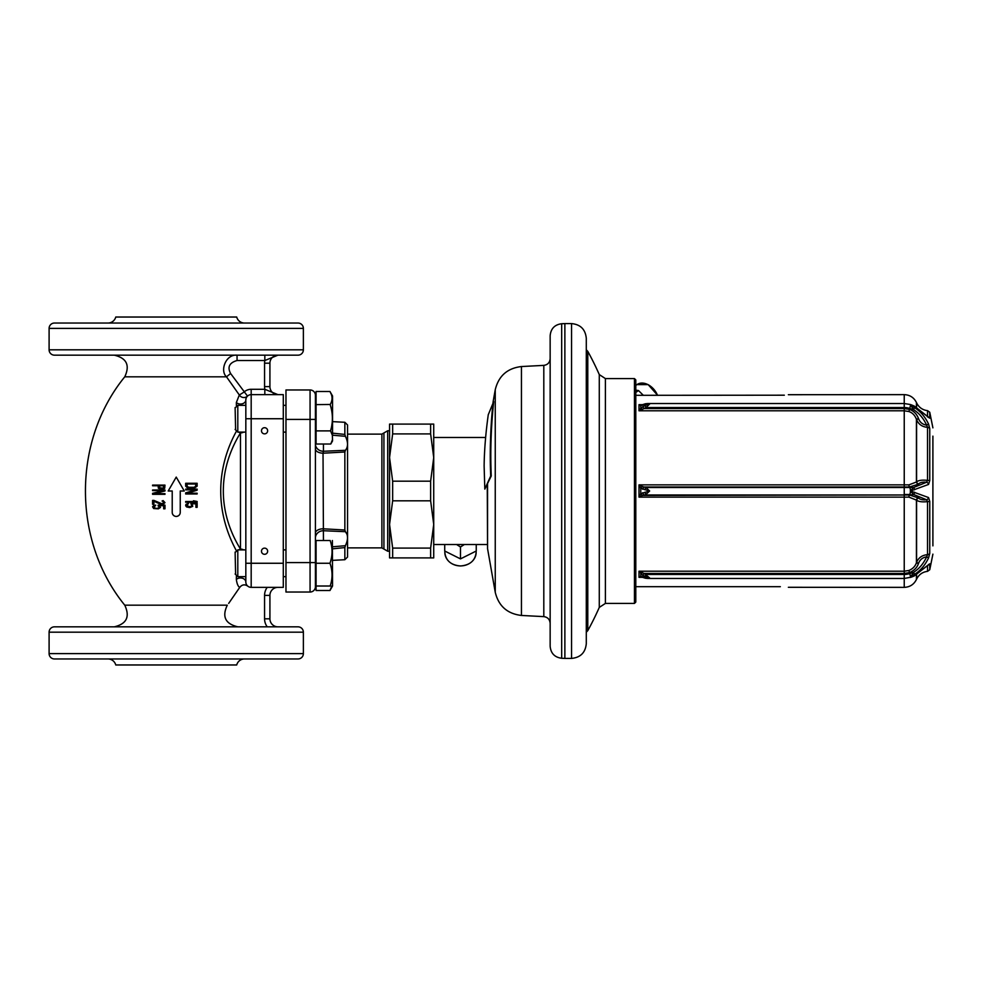 <?xml version="1.0" encoding="UTF-8"?>
<svg xmlns="http://www.w3.org/2000/svg" width="982" height="982" viewBox="0 0 982 982"><rect width="100%" height="100%" fill="white"/><g stroke="black" fill="none" stroke-linecap="round" stroke-linejoin="round"><path stroke-width="1.47" d="M634.458 491L634.458 378.586L605.403 378.586L605.403 603.414L634.458 603.414L634.458 491M634.458 378.586L635.796 379.924L635.796 602.076L634.458 603.414M586.291 338.311L586.291 643.689C585.407 652.625 580.509 657.535 571.561 658.406L571.561 323.594C580.509 324.465 585.407 329.375 586.291 338.311M564.871 323.594L561.679 323.729L561.679 658.271L564.871 658.406L564.871 323.594L571.561 323.594M561.679 323.729C554.634 324.674 550.792 328.688 550.153 335.758L550.153 646.242C550.792 653.312 554.634 657.326 561.679 658.271M487.563 484.151L487.563 548.68L487.256 484.826M392.653 433.909L392.653 424.089L389.559 424.089L389.559 457.538L392.653 481.18L392.653 500.82L389.559 524.462L389.559 457.538L392.653 433.909L430.632 433.909L433.725 457.538L433.725 524.462L430.632 548.091L430.632 557.911L433.725 557.911L433.725 491M392.653 557.911L392.653 548.091L389.559 524.462L389.559 557.911L430.632 557.911M392.653 500.82L430.632 500.82L430.632 481.18L433.725 457.538L433.725 424.089L430.632 424.089L430.632 433.909M392.653 424.089L430.632 424.089M430.632 500.82L433.725 524.462M392.653 548.091L430.632 548.091M392.653 481.18L430.632 481.18M236.417 406.732L236.343 402.559L239.326 394.997L226.511 376.83M236.417 575.268L236.343 579.441C236.957 583.885 238.086 586.536 239.731 587.396L228.683 603.39M236.687 551.283C215.414 512.751 215.389 469.286 236.687 430.717M164.976 493.676L154.419 493.676L164.976 490.963L164.976 489.993L152.578 489.993L152.578 490.632L163.393 490.632L152.578 493.345L152.578 494.327L164.976 494.327L164.976 493.676L154.419 493.676M157.918 492.78L161.441 491.872M172.28 513.058L172.464 513.782M173.163 514.998L174.231 515.894M176.932 516.372L178.233 515.894M195.921 503.803L195.921 507.326L197.137 507.326L197.137 503.201L190.79 503.201L191.76 505.755L190.299 506.847L186.875 505.755L188.593 503.201L185.905 504.417L185.659 505.755L186.629 506.97L189.808 507.571L192.742 506.356L192.006 503.803L195.921 503.803M197.137 486.188L197.137 483.279L185.659 483.279L185.659 486.188L187.366 487.772L194.448 488.017L197.137 486.188M195.676 484.003L195.676 486.188L194.203 487.281L188.593 487.281L187.12 486.188L187.12 484.003L195.676 484.003M185.659 489.834L195.676 489.834L185.659 492.878L185.659 493.971L197.137 493.971L197.137 493.234L187.366 493.234L197.137 490.202L197.137 489.11L185.659 489.11L185.659 489.834M185.659 502.232L197.137 502.232L197.137 501.495L193.479 500.771L195.185 501.495L185.659 501.495L185.659 502.232M162.079 489.122L164.718 488.25L164.976 485.108L152.578 485.108L152.578 485.759L158.114 485.759L158.384 488.25L162.079 489.122M159.698 487.821L159.698 485.759L163.663 485.759L163.393 488.14L159.698 487.821M153.892 500.39L152.578 500.39L152.578 504.294L153.892 504.294L153.892 501.25L160.496 504.183L163.135 504.183L164.976 502.661L163.135 500.599L162.079 501.041L163.393 501.581L163.393 503.091L161.551 503.643L153.892 500.39M158.114 505.914L159.17 506.786L158.912 507.866L156.273 508.516L153.892 507.436L155.745 505.153L153.634 505.693L152.578 506.786L153.634 508.516L158.384 508.836L160.496 507.436L159.44 505.693L163.663 505.693L163.663 508.836L164.976 508.836L164.976 505.153L158.114 505.153L158.114 505.914M236.343 402.559A5.352 4.026 180 0 0 242.284 403.786A5.352 4.026 180 0 0 245.831 400.005A5.352 5.352 0 0 1 251.183 394.641A5.352 5.352 0 0 0 247.501 396.102L230.61 373.516C227.21 367.072 229.358 362.739 237.055 360.517L264.833 360.517A13.38 13.38 0 0 0 264.563 363.193L264.563 386.613L269.915 386.613L269.915 363.193L269.915 386.613A8.028 8.028 0 0 0 277.943 394.641L264.833 389.289L251.183 389.289A10.704 10.704 0 0 0 243.831 392.211L239.326 394.997A5.352 5.291 -133.3 0 0 247.501 396.102L247.378 396.225M246.052 398.459L245.831 399.76A5.352 5.352 180 0 1 247.501 396.102L247.403 396.2M237.877 626.835C225.357 623.901 221.822 616.684 227.284 605.182L124.763 605.182C72.337 540.861 72.337 441.139 124.763 376.818L226.498 376.818C219.759 370.901 225.627 354.072 237.055 355.165L264.833 355.165L264.833 360.517L277.943 355.165A8.028 8.028 0 0 0 269.915 363.193L264.563 363.193M264.563 386.613A13.38 13.38 0 0 0 264.833 389.289L264.833 394.641L273.07 394.641M277.096 394.641L276.2 394.641M275.255 394.641L274.236 394.641M274.273 355.165L275.218 355.165M49.1 328.393L49.1 349.813A5.352 5.352 0 0 0 54.452 355.165L298.025 355.165A5.352 5.352 0 0 0 303.377 349.813L303.377 328.393A5.352 5.352 0 0 0 298.025 323.041L54.452 323.041A5.352 5.352 0 0 0 49.1 328.393L303.377 328.393M244.493 323.041A8.028 8.028 90 0 1 236.711 317.026L115.753 317.026A8.028 8.028 -90 0 1 107.983 323.041M107.983 658.959A8.028 8.028 -90 0 1 115.753 664.974L236.711 664.974A8.028 8.028 90 0 1 244.493 658.959M303.377 653.607L303.377 632.187A5.352 5.352 0 0 0 298.025 626.835L54.452 626.835A5.352 5.352 0 0 0 49.1 632.187L49.1 653.607A5.352 5.352 0 0 0 54.452 658.959L298.025 658.959A5.352 5.352 0 0 0 303.377 653.607L49.1 653.607M247.66 586.045L247.746 586.107C244.69 584.118 242.014 584.548 239.731 587.396M236.343 579.441A5.352 4.026 180 0 1 242.284 578.214A5.352 4.026 180 0 1 245.831 582.007L245.831 401.208M245.881 582.731L246.163 583.86M238.454 549.883L240.48 549.098A5.352 3.94 180 0 1 243.683 549.883M243.683 432.117A5.352 3.94 180 0 1 240.48 432.902L240.48 549.098C217.623 511.917 217.599 470.12 240.48 432.902L238.466 432.117M242.689 578.337A5.352 4.026 0 0 1 245.831 581.995A5.352 5.352 0 0 0 251.183 587.359L283.295 587.359L283.295 394.641L251.183 394.641A5.352 5.352 0 0 0 247.501 396.102A5.352 5.352 180 0 0 245.831 399.76M277.943 626.835A8.028 8.028 0 0 1 269.915 618.807L269.915 595.387L269.915 618.807A8.028 8.028 0 0 0 277.943 626.835A8.028 8.028 0 0 1 269.915 618.807L264.563 618.807A13.38 13.38 0 0 0 267.239 626.835A13.38 13.38 0 0 1 264.563 618.807L264.563 595.387A13.38 13.38 0 0 1 267.239 587.359M269.915 595.387A8.028 8.028 0 0 1 277.943 587.359A8.028 8.028 0 0 0 269.915 595.387L264.563 595.387M264.563 548.14A3.081 3.081 0 0 0 261.482 551.221A3.081 3.081 0 0 0 264.563 554.302A3.081 3.081 0 0 0 267.644 551.221A3.081 3.081 0 0 0 264.563 548.14M264.563 427.698A3.081 3.081 0 0 0 261.482 430.779A3.081 3.081 0 0 0 264.563 433.86A3.081 3.081 0 0 0 267.644 430.779A3.081 3.081 0 0 0 264.563 427.698M245.831 582.166L245.831 582.007A5.352 5.352 -0 0 0 251.183 587.359L251.183 563.263L283.295 563.263M180.246 512.408A4.014 4.014 0 0 1 176.232 516.422A4.014 4.014 0 0 1 172.218 512.408L172.218 491L168.204 491L176.232 477.092L184.272 491L180.246 491L180.246 512.408M245.831 432.117L245.831 405.345L237.804 405.345L237.804 432.117L245.831 432.117M332.542 433.16L344.854 434.425L344.854 422.285L332.542 421.634M315.418 448.884L315.418 533.116A8.028 4.345 180 0 1 323.029 528.782L344.854 530.01L344.854 451.99L323.029 453.218L323.446 451.266L323.029 453.218A8.028 4.345 180 0 1 315.418 448.884L315.418 446.945L315.418 448.884A8.028 4.345 0 0 0 317.174 451.597M344.854 422.285L347.542 424.961L347.542 557.039L344.854 559.715L344.854 547.575L332.542 548.84M344.854 451.99L345.406 450.308C348.229 446.835 348.229 442.17 345.406 436.315L344.854 434.425L345.406 436.315L332.542 435.198M345.406 450.308L323.446 451.266A8.028 7.23 180 0 1 315.418 444.036L315.418 444.539M316.081 398.115L315.418 398.115L315.418 444.048M316.081 542.653L315.418 542.653L315.418 537.461L315.418 586.684L315.418 395.316A5.352 5.352 0 0 0 310.067 389.964A5.352 5.352 0 0 1 315.418 395.316A5.352 5.352 0 0 0 310.067 389.964L285.971 389.964L285.971 419.4L310.067 419.4L310.067 389.964M316.081 439.347L315.418 439.347L315.418 444.392M315.418 448.05L315.418 466.916M315.418 515.084L315.418 533.116M315.418 535.988L315.418 536.7M315.418 445.3L315.418 446.209M315.418 535.767L315.418 536.688M285.971 419.4L285.971 592.036L310.067 592.036A5.352 5.352 0 0 0 315.418 586.684A5.352 5.352 0 0 1 310.067 592.036A5.352 5.352 0 0 0 315.418 586.684A5.352 5.352 0 0 1 310.067 592.036L310.067 562.6L315.418 562.6M389.559 430.779L387.681 430.779L387.681 551.221L389.559 551.221M387.681 551.221L381.888 547.882L381.888 434.118L387.681 430.779M344.854 547.575L345.406 545.685C348.229 539.597 348.229 534.932 345.406 531.692L344.854 530.01M316.99 533.68A8.028 7.23 0 0 0 315.418 537.964A8.028 7.23 180 0 1 323.446 530.734L345.406 531.692L346.732 533.803M347.419 536.295L347.505 537.719M323.029 453.218L323.446 540.517M345.406 545.685L332.542 546.802M383.925 549.048L383.925 432.952M316.081 563.263L329.964 563.263C332.665 555.652 332.726 548.066 330.161 540.517L316.081 540.517L316.081 590.513L329.964 590.513L331.793 586.021M331.364 587.531L331.646 586.647M332.395 540.517L332.542 586.033L329.964 590.513M316.081 586.021L330.553 586.021M329.964 563.263C332.665 570.886 332.726 578.472 330.161 586.021M245.831 576.655L237.804 576.655L237.804 549.883L245.831 549.883M235.115 552.056L235.619 574.482M331.364 394.457L329.964 391.487L316.081 391.487L316.081 444.024L330.762 444.024L331.376 442.882M332.542 439.568L330.762 444.024L332.542 440.93L332.37 434.928M316.081 430.889L330.553 430.889L332.542 435.701L332.542 395.967L329.964 391.487C332.665 395.881 332.726 400.263 330.161 404.621C332.996 413.471 333.119 422.223 330.553 430.889L331.216 428.275M316.081 404.621L330.247 404.461M331.769 425.574L332.125 423.058M332.346 420.357L332.395 417.976M285.971 405.345L283.295 405.345M285.971 432.117L283.295 432.117M235.619 407.518L237.804 405.345M235.115 429.441L237.804 432.117M235.619 429.944L235.115 407.518M788.362 587.297L904.238 587.359L904.238 578.459L911.419 577.121L910.67 576.741L914.561 574.31C920.502 570.591 925.167 565.129 928.555 557.923L929.758 553.369L929.758 501.421L928.555 497.555L910.547 491L928.555 484.445L929.758 480.579L929.758 428.631L928.555 424.077C925.167 416.871 920.502 411.409 914.561 407.69L910.67 405.259L914.561 406.499L929.758 418.209L929.758 412.268L927.536 410.648C922.491 410.01 918.833 407.395 916.587 402.829A214.125 214.125 0 0 0 916.427 402.497L916.427 407.174M635.796 586.684L780.334 586.684M784.336 395.194L635.796 395.316M647.703 403.541L645.37 403.774A2.676 0.908 77.9 0 0 645.002 404.203L649.642 404.081L647.703 403.541L904.238 403.541L904.238 394.641L788.362 394.703M642.559 486.569L639.012 484.875L640.78 488.373L649.642 491L640.78 493.627L639.012 497.125L642.559 495.431A2.676 1.473 -133.2 0 1 640.78 493.627L640.78 488.373A2.676 1.473 133.2 0 1 642.559 486.569L644.131 487.023A2.676 1.326 109.3 0 0 642.756 489.294M642.756 575.415L644.131 573.439L639.012 571.217L642.756 575.415L649.642 577.919L645.002 577.797L640.78 576.311L639.012 577.342L642.559 577.146M642.559 404.854L639.012 404.658L640.78 405.689L645.002 404.203M641.651 404.94L641.749 404.903A2.676 2.062 72.4 0 0 640.78 405.689L640.78 408.316L639.012 410.783L642.559 409.298L640.78 408.316L645.002 405.394L645.935 407.555L644.131 408.561L642.756 406.585M645.002 492.191A2.676 0.908 -102.1 0 0 645.935 494.474L649.642 491L645.935 487.526L644.131 487.023L909.406 487.023L918.391 484.2A2.676 2.271 43.7 0 1 916.427 481.99L916.587 481.831C918.526 480.308 922.184 479.817 927.536 480.358L929.758 480.579M642.437 577.342L639.012 577.342L639.012 571.217L904.238 571.217L908.939 570.468C912.781 568.836 915.273 566.258 916.427 562.747L916.587 562.355C918.526 557.69 922.184 555.125 927.536 554.658L927.536 501.642C922.184 502.183 918.526 501.692 916.587 500.169L908.939 497.125L639.012 497.125L639.012 484.875L908.939 484.875L916.427 481.99L916.427 419.253C914.966 415.386 912.474 412.808 908.939 411.532L904.238 410.783L639.012 410.783L639.012 404.658L642.437 404.658M918.391 484.2L918.551 484.028C919.962 482.493 922.663 481.892 926.64 482.223A2.676 2.234 47.9 0 1 928.555 484.445M929.758 501.421L927.536 501.642L926.64 499.777L913.579 494.474L910.289 491L913.579 487.526L926.64 482.223L927.536 480.358L927.536 427.342C922.184 426.875 918.526 424.31 916.587 419.645L918.391 418.283C916.636 413.864 913.641 410.893 909.406 409.359L904.238 408.561L904.238 487.526L913.579 487.526A2.676 1.448 81.7 0 1 914.561 489.809M929.758 428.631A2.676 2.124 -0 0 0 927.536 427.342L926.64 425.145C923.485 418.332 919.127 413.189 913.579 409.69L910.412 404.817A4.014 0.712 108.2 0 0 910.253 404.498L904.238 403.541L904.238 407.555L645.935 407.555L649.642 404.081L645.002 405.394M928.506 423.978L926.64 425.145C922.663 424.543 919.962 422.383 918.551 418.676L918.391 418.283M642.559 409.298L644.131 408.561L904.238 408.561L904.238 407.555A15.393 13.331 0 0 1 909.713 408.426A4.014 0.712 108.2 0 0 910.412 405.37L910.67 405.259M910.67 405.063L911.443 404.891L910.253 404.498M914.561 406.499A2.676 1.007 116.1 0 0 914.279 406.057L928.309 417.006A2.676 1.976 -37 0 1 928.309 417.006A2.676 1.976 143 0 1 928.555 417.522M928.174 416.834A2.676 2.48 0 0 1 929.758 418.209M932.9 436.131L932.9 491L932.9 436.131M645.002 489.809A2.676 0.908 102.1 0 1 645.935 487.526L904.238 487.526L904.238 494.474L909.713 494.474A4.014 1.424 90 0 0 910.412 491.552L910.67 491.184M928.174 565.166A2.676 2.48 -0 0 0 929.758 563.791L914.561 575.501L910.67 576.937M932.9 545.869L932.9 491M928.555 497.555A2.676 2.234 -47.9 0 1 926.64 499.777C922.663 500.108 919.962 499.507 918.551 497.972L909.406 494.977L904.238 494.977L904.238 573.439L909.406 572.641C914.009 570.702 917.004 567.719 918.391 563.717L916.427 562.747L916.427 500.01A2.676 2.271 -43.7 0 1 918.391 497.8M642.559 495.431L904.238 494.977L644.131 494.977A2.676 1.326 -109.3 0 1 642.756 492.706M918.391 563.717L918.551 563.324C919.962 559.617 922.663 557.457 926.64 556.855L927.536 554.658A2.676 2.124 0 0 0 929.758 553.369M910.253 577.502A4.014 0.712 71.8 0 0 910.412 577.183L913.579 572.31C919.127 568.811 923.485 563.668 926.64 556.855L928.555 557.923M908.939 570.468L909.713 573.574A4.014 0.712 71.8 0 1 910.412 576.63L910.67 576.741M914.561 575.501A2.676 1.007 -116.1 0 1 914.279 575.943L928.309 564.994A2.676 1.976 -143 0 0 928.555 564.478M641.651 577.06L641.749 577.097A2.676 2.062 -72.4 0 1 640.78 576.311L640.78 573.684L642.559 572.702M641.749 577.097L645.37 578.226A2.676 0.908 -77.9 0 1 645.002 577.797M645.002 576.606L645.935 574.445L904.238 574.445L904.238 573.439L644.131 573.439L649.642 577.919L647.703 578.459L904.238 578.459L904.238 574.445A15.393 13.331 0 0 0 909.713 573.574L913.579 572.31L914.561 574.31M484.813 489.097L491.245 476C490.202 451.732 491.025 426.937 493.688 401.613L488.263 414.723C485.709 433.087 484.322 450.149 484.126 465.922L484.813 489.097L490.705 476C489.662 451.732 490.472 426.937 493.136 401.613L495.247 389.731L495.247 592.269C498.611 606.066 507.338 613.787 521.442 615.456L543.807 616.622C547.686 617.175 549.797 619.409 550.153 623.3M635.796 390.136L638.472 390.541L643.333 395.316M635.796 392.444L638.472 390.541M464.351 544.531L460.484 546.974L456.618 544.531M476.245 544.531L476.245 551.012L460.484 558.893L444.723 551.012L444.723 544.531M460.484 546.974L460.484 558.893M599.278 607.416L599.278 374.584A289.064 289.064 0 0 0 587.788 351.36L587.788 630.64A289.064 289.064 0 0 0 599.278 607.416L605.403 603.414M543.807 616.622L543.807 365.378C547.686 364.825 549.797 362.591 550.153 358.7M543.807 365.378L521.442 366.544L521.442 615.456M230.61 373.516L226.498 376.818M237.055 360.517L237.055 355.165M251.183 389.289L251.183 418.737L283.295 418.737M49.1 349.813L303.377 349.813M245.831 563.263L251.183 563.263L251.183 418.737L245.831 418.737M303.377 632.187L49.1 632.187M277.943 355.165A8.028 8.028 0 0 0 269.915 363.193M323.446 444.024L323.446 451.266M285.971 562.6L310.067 562.6L310.067 419.4L315.418 419.4M910.67 490.816L910.412 490.448A4.014 1.424 90 0 0 909.713 487.526L909.406 487.023A2.676 0.945 90.1 0 1 908.939 484.875M918.551 484.028A2.676 2.271 43.5 0 1 916.587 481.831L916.587 419.645L918.551 418.676M916.427 574.826L916.427 579.503C913.898 584.499 909.835 587.126 904.238 587.359M914.561 407.69L913.579 409.69L909.713 408.426L908.939 411.532M918.551 563.324L916.587 562.355L916.587 500.169A2.676 2.271 -43.5 0 1 918.551 497.972M916.427 579.503A214.125 214.125 0 0 0 916.587 579.171L916.587 574.74M916.587 407.26L916.587 402.829M927.536 416.037L927.536 410.648M929.758 563.791L929.758 569.732L927.536 571.352L927.536 565.963M908.939 497.125A2.676 0.945 -90.1 0 1 909.406 494.977L913.579 494.474A2.676 1.448 -81.7 0 0 914.561 492.191M635.796 385.435L636.95 384.613A15.663 11.109 54.5 0 1 657.523 395.316M476.147 551.074L476.147 552.363A15.663 13.564 180 0 1 460.484 565.914A15.663 13.564 180 0 1 444.834 552.363L444.834 551.074M599.278 374.584L605.403 378.586M587.788 351.36L586.291 349.776M587.788 630.64L586.291 632.224M571.561 658.406L564.871 658.406M521.442 366.544C507.35 368.213 498.611 375.934 495.247 389.731M487.563 548.68L495.247 592.269M487.256 544.531L433.725 544.531M485.648 437.469L433.725 437.469M124.763 605.182C130.152 616.721 126.641 623.938 114.243 626.835M124.763 376.818C130.152 365.279 126.641 358.062 114.243 355.165M344.854 559.715L332.542 560.366M381.888 547.882L347.542 547.882M381.888 434.118L347.542 434.118M315.418 583.885L316.081 583.885M285.971 576.655L283.295 576.655M285.971 549.883L283.295 549.883M235.619 552.056L237.804 549.883M235.115 573.979L237.804 576.655M916.427 402.497C913.898 397.501 909.835 394.874 904.238 394.641M914.279 406.057L911.419 404.879M641.749 404.903L645.37 403.774M928.309 417.006L927.474 416.896M927.536 571.352C922.491 571.99 918.833 574.605 916.587 579.171M929.758 412.268L932.9 427.857M929.758 569.732L932.9 554.143M914.279 575.943L911.419 577.121M645.37 578.226L647.703 578.459M636.95 384.613L648.181 384.637L657.633 395.316M476.147 552.363C475.214 560.624 469.997 565.166 460.484 565.976C450.971 565.166 445.754 560.624 444.834 552.363"/></g></svg>
